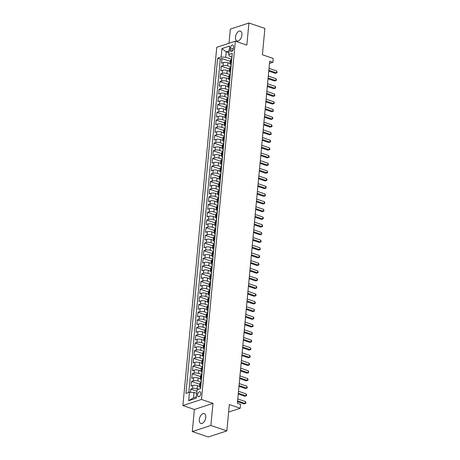 <?xml version="1.0" encoding="UTF-8"?>
<svg xmlns="http://www.w3.org/2000/svg" width="460" height="460" viewBox="0 0 460 460"><rect width="100%" height="100%" fill="white"/><g stroke="black" fill="none" stroke-linecap="round" stroke-linejoin="round"><path stroke-width="0.69" d="M205.746 417.473A5.221 2.938 -71.2 0 0 204.211 413.586A5.221 2.938 -71.2 0 0 199.318 419.583A5.221 2.938 -71.2 0 0 200.847 423.47A5.221 2.938 -71.2 0 0 205.746 417.473M241.902 34.989A5.221 2.938 -71.2 0 0 240.367 31.102A5.221 2.938 -71.2 0 0 235.468 37.099A5.221 2.938 -71.2 0 0 237.003 40.986A5.221 2.938 -71.2 0 0 241.902 34.989M200.802 393.725A2.61 1.466 -71.2 0 0 200.031 391.776A2.61 1.466 -71.2 0 0 197.587 394.778A2.61 1.466 -71.2 0 0 198.352 396.721A2.61 1.466 -71.2 0 0 200.802 393.725M192.291 431.572L208.259 437L226.843 430.899L210.881 425.471L212.968 403.368L201.474 399.464L182.89 405.559L194.384 409.469L192.291 431.572L210.881 425.471M201.474 399.464L235.342 41.193L216.752 47.294L182.89 405.559M235.342 41.193L246.836 45.103L248.923 23L230.339 29.101L228.999 43.274M248.923 23L264.885 28.428L262.401 54.763L273.257 58.454L272.889 62.295L269.698 61.209L237.36 403.334L240.551 404.421L240.189 408.261L229.333 404.57L226.843 430.899M230.058 63.48L227.947 62.761A3.26 1.052 -174.6 0 0 223.387 62.554L221.553 63.152L221.99 58.541L230.259 61.352M230.851 66.924L227.66 65.837A3.26 1.052 -174.6 0 0 223.094 65.63L221.26 66.228L229.528 69.04M221.26 66.228L220.823 70.846L222.657 70.242A3.26 1.052 -174.6 0 1 227.223 70.449L229.327 71.168M228.603 78.855L226.498 78.137A3.26 1.052 -174.6 0 0 221.933 77.93L220.098 78.534L220.535 73.916L228.804 76.728M227.873 86.543L225.768 85.824A3.26 1.052 -174.6 0 0 221.202 85.617L219.374 86.221L219.805 81.604L228.074 84.416M227.148 94.231L225.043 93.518A3.26 1.052 -174.6 0 0 220.478 93.305L218.644 93.909L219.081 89.292L227.349 92.103M226.423 101.919L224.313 101.206A3.26 1.052 -174.6 0 0 219.753 100.993L217.919 101.597L218.356 96.985L226.625 99.797M225.693 109.606L223.589 108.893A3.26 1.052 -174.6 0 0 219.023 108.681L217.189 109.284L217.626 104.673L225.894 107.485M224.969 117.294L222.864 116.581A3.26 1.052 -174.6 0 0 218.299 116.368L216.464 116.972L216.901 112.361L225.17 115.172M224.244 124.982L222.134 124.269A3.26 1.052 -174.6 0 0 217.568 124.056L215.74 124.66L216.171 120.048L224.44 122.86M223.514 132.67L221.409 131.957A3.26 1.052 -174.6 0 0 216.844 131.744L215.01 132.348L215.447 127.736L223.715 130.548M222.789 140.357L220.679 139.644A3.26 1.052 -174.6 0 0 216.119 139.432L214.285 140.035L214.722 135.424L222.991 138.236M222.059 148.051L219.955 147.332A3.26 1.052 -174.6 0 0 215.389 147.125L213.555 147.723L213.992 143.112L222.261 145.923M221.335 155.739L219.23 155.02A3.26 1.052 -174.6 0 0 214.665 154.813L212.83 155.411L213.267 150.799L221.536 153.611M220.61 163.427L218.5 162.708A3.26 1.052 -174.6 0 0 213.94 162.501L212.106 163.099L212.543 158.487L220.811 161.299M219.88 171.114L217.775 170.395A3.26 1.052 -174.6 0 0 213.21 170.189L211.376 170.786L211.813 166.175L220.081 168.987M219.155 178.802L217.045 178.083A3.26 1.052 -174.6 0 0 212.486 177.876L210.651 178.474L211.088 173.863L219.357 176.674M218.425 186.49L216.321 185.771A3.26 1.052 -174.6 0 0 211.755 185.564L209.927 186.168L210.358 181.55L218.626 184.362M217.701 194.177L215.596 193.459A3.26 1.052 -174.6 0 0 211.031 193.252L209.196 193.855L209.633 189.238L217.902 192.05M216.976 201.865L214.866 201.146A3.26 1.052 -174.6 0 0 210.306 200.939L208.472 201.543L208.909 196.926L217.177 199.738M216.246 209.553L214.141 208.834A3.26 1.052 -174.6 0 0 209.576 208.627L207.742 209.231L208.179 204.614L216.447 207.425M215.521 217.241L213.411 216.528A3.26 1.052 -174.6 0 0 208.851 216.315L207.017 216.919L207.454 212.307L215.723 215.119M214.791 224.928L212.687 224.215A3.26 1.052 -174.6 0 0 208.121 224.003L206.293 224.606L206.724 219.995L214.992 222.807M214.067 232.616L211.962 231.903A3.26 1.052 -174.6 0 0 207.397 231.69L205.562 232.294L205.999 227.683L214.268 230.494M213.342 240.304L211.232 239.591A3.26 1.052 -174.6 0 0 206.672 239.378L204.838 239.982L205.275 235.37L213.543 238.182M212.612 247.992L210.507 247.279A3.26 1.052 -174.6 0 0 205.942 247.066L204.108 247.67L204.545 243.058L212.813 245.87M211.887 255.679L209.783 254.966A3.26 1.052 -174.6 0 0 205.217 254.754L203.383 255.357L203.82 250.746L212.089 253.558M211.163 263.373L209.053 262.654A3.26 1.052 -174.6 0 0 204.487 262.447L202.659 263.045L203.09 258.434L211.358 261.245M210.433 271.061L208.328 270.342A3.26 1.052 -174.6 0 0 203.763 270.135L201.928 270.733L202.365 266.121L210.634 268.933M209.708 278.748L207.598 278.03A3.26 1.052 -174.6 0 0 203.038 277.823L201.204 278.421L201.641 273.809L209.909 276.621M208.978 286.436L206.873 285.717A3.26 1.052 -174.6 0 0 202.308 285.51L200.474 286.108L200.911 281.497L209.179 284.309M208.253 294.124L206.149 293.405A3.26 1.052 -174.6 0 0 201.583 293.198L199.749 293.796L200.186 289.185L208.455 291.996M207.529 301.812L205.419 301.093A3.26 1.052 -174.6 0 0 200.859 300.886L199.025 301.484L199.456 296.872L207.724 299.684M206.799 309.499L204.694 308.781A3.26 1.052 -174.6 0 0 200.129 308.574L198.294 309.178L198.731 304.56L207 307.372M206.074 317.187L203.964 316.468A3.26 1.052 -174.6 0 0 199.404 316.261L197.57 316.865L198.007 312.248L206.275 315.06M205.344 324.875L203.239 324.156A3.26 1.052 -174.6 0 0 198.674 323.949L196.84 324.553L197.277 319.936L205.545 322.747M204.619 332.563L202.515 331.85A3.26 1.052 -174.6 0 0 197.949 331.637L196.115 332.241L196.552 327.629L204.821 330.441M203.895 340.25L201.785 339.537A3.26 1.052 -174.6 0 0 197.225 339.325L195.391 339.928L195.828 335.317L204.096 338.129M203.165 347.938L201.06 347.225A3.26 1.052 -174.6 0 0 196.495 347.012L194.66 347.616L195.097 343.005L203.366 345.816M202.44 355.626L200.33 354.913A3.26 1.052 -174.6 0 0 195.77 354.7L193.936 355.304L194.373 350.692L202.641 353.504M201.71 363.314L199.605 362.601A3.26 1.052 -174.6 0 0 195.04 362.388L193.211 362.992L193.643 358.38L201.911 361.192M200.986 371.001L198.881 370.288A3.26 1.052 -174.6 0 0 194.315 370.076L192.481 370.679L192.918 366.068L201.187 368.88M200.261 378.695L198.151 377.976A3.26 1.052 -174.6 0 0 193.591 377.769L191.757 378.367L192.194 373.756L200.462 376.567M199.531 386.383L197.426 385.664A3.26 1.052 -174.6 0 0 192.861 385.457L191.026 386.055L191.463 381.443L199.732 384.255M230.42 47.949L230.259 49.64A2.53 1.42 -71.2 0 0 231 51.526A2.53 1.42 -71.2 0 0 233.375 48.622L233.53 46.926A2.53 1.42 -71.2 0 0 232.789 45.045A2.53 1.42 -71.2 0 0 230.42 47.949L233.329 48.938M228.942 52.785L226.211 51.853L225.705 57.236L221.139 57.029L217.62 58.184L185.938 393.386L189.451 392.23L188.652 400.689L196.288 398.182L197.087 389.723L200.606 388.573L232.288 53.371L228.775 54.521L229.321 56.051L231.8 56.896M221.139 57.029L221.939 48.57L229.574 46.069L228.775 54.521M198.588 389.235L197.133 388.74L197.426 385.664M201.054 382.139L197.863 381.053L198.151 377.976M201.779 374.446L198.588 373.365L198.881 370.288M202.509 366.758L199.318 365.677L199.605 362.601M203.234 359.07L200.042 357.989L200.33 354.913M203.964 351.382L200.767 350.301L201.06 347.225M204.689 343.695L201.497 342.608L201.785 339.537M205.413 336.007L202.222 334.92L202.515 331.85M206.143 328.319L202.946 327.233L203.239 324.156M206.868 320.631L203.677 319.545L203.964 316.468M207.592 312.944L204.401 311.857L204.694 308.781M208.322 305.256L205.131 304.169L205.419 301.093M209.047 297.568L205.856 296.481L206.149 293.405M209.777 289.88L206.58 288.794L206.873 285.717M210.502 282.193L207.31 281.106L207.598 278.03M211.226 274.505L208.035 273.418L208.328 270.342M211.956 266.817L208.765 265.73L209.053 262.654M212.681 259.13L209.49 258.043L209.783 254.966M213.411 251.436L210.214 250.355L210.507 247.279M214.136 243.748L210.945 242.667L211.232 239.591M214.86 236.06L211.669 234.98L211.962 231.903M215.59 228.373L212.399 227.286L212.687 224.215M216.315 220.685L213.124 219.598L213.411 216.528M217.045 212.997L213.848 211.91L214.141 208.834M217.77 205.309L214.578 204.223L214.866 201.146M218.494 197.622L215.303 196.535L215.596 193.459M219.224 189.934L216.027 188.847L216.321 185.771M219.949 182.246L216.758 181.159L217.045 178.083M220.673 174.558L217.482 173.472L217.775 170.395M221.404 166.871L218.212 165.784L218.5 162.708M222.128 159.183L218.937 158.096L219.23 155.02M222.858 151.495L219.661 150.408L219.955 147.332M223.583 143.807L220.392 142.721L220.679 139.644M224.308 136.114L221.116 135.033L221.409 131.957M225.038 128.426L221.846 127.345L222.134 124.269M225.762 120.738L222.571 119.657L222.864 116.581M226.492 113.051L223.295 111.964L223.589 108.893M227.217 105.363L224.026 104.276L224.313 101.206M227.941 97.675L224.75 96.588L225.043 93.518M228.672 89.987L225.48 88.901L225.768 85.824M229.396 82.3L226.205 81.213L226.498 78.137M230.126 74.612L226.929 73.525L227.223 70.449M221.99 58.541L220.305 59.093L188.795 392.449M197.133 388.74A3.26 1.052 5.4 0 0 192.573 388.527L190.739 389.131L190.44 392.276M191.463 381.443L193.298 380.84A3.26 1.052 5.4 0 1 197.863 381.053M192.194 373.756L194.022 373.152A3.26 1.052 5.4 0 1 198.588 373.365M192.918 366.068L194.752 365.464A3.26 1.052 5.4 0 1 199.318 365.677M193.643 358.38L195.477 357.776A3.26 1.052 5.4 0 1 200.042 357.989M194.373 350.692L196.207 350.089A3.26 1.052 5.4 0 1 200.767 350.301M195.097 343.005L196.932 342.401A3.26 1.052 5.4 0 1 201.497 342.608M195.828 335.317L197.656 334.713A3.26 1.052 5.4 0 1 202.222 334.92M196.552 327.629L198.386 327.025A3.26 1.052 5.4 0 1 202.946 327.233M197.277 319.936L199.111 319.338A3.26 1.052 5.4 0 1 203.677 319.545M198.007 312.248L199.841 311.65A3.26 1.052 5.4 0 1 204.401 311.857M198.731 304.56L200.566 303.962A3.26 1.052 5.4 0 1 205.131 304.169M199.456 296.872L201.29 296.274A3.26 1.052 5.4 0 1 205.856 296.481M200.186 289.185L202.02 288.587A3.26 1.052 5.4 0 1 206.58 288.794M200.911 281.497L202.745 280.899A3.26 1.052 5.4 0 1 207.31 281.106M201.641 273.809L203.475 273.205A3.26 1.052 5.4 0 1 208.035 273.418M202.365 266.121L204.2 265.518A3.26 1.052 5.4 0 1 208.765 265.73M203.09 258.434L204.924 257.83A3.26 1.052 5.4 0 1 209.49 258.043M203.82 250.746L205.654 250.142A3.26 1.052 5.4 0 1 210.214 250.355M204.545 243.058L206.379 242.454A3.26 1.052 5.4 0 1 210.945 242.667M205.275 235.37L207.103 234.767A3.26 1.052 5.4 0 1 211.669 234.98M205.999 227.683L207.834 227.079A3.26 1.052 5.4 0 1 212.399 227.286M206.724 219.995L208.558 219.391A3.26 1.052 5.4 0 1 213.124 219.598M207.454 212.307L209.288 211.703A3.26 1.052 5.4 0 1 213.848 211.91M208.179 204.614L210.013 204.016A3.26 1.052 5.4 0 1 214.578 204.223M208.909 196.926L210.737 196.328A3.26 1.052 5.4 0 1 215.303 196.535M209.633 189.238L211.468 188.64A3.26 1.052 5.4 0 1 216.027 188.847M210.358 181.55L212.192 180.952A3.26 1.052 5.4 0 1 216.758 181.159M211.088 173.863L212.922 173.265A3.26 1.052 5.4 0 1 217.482 173.472M211.813 166.175L213.647 165.577A3.26 1.052 5.4 0 1 218.212 165.784M212.543 158.487L214.371 157.883A3.26 1.052 5.4 0 1 218.937 158.096M213.267 150.799L215.102 150.196A3.26 1.052 5.4 0 1 219.661 150.408M213.992 143.112L215.826 142.508A3.26 1.052 5.4 0 1 220.392 142.721M214.722 135.424L216.556 134.82A3.26 1.052 5.4 0 1 221.116 135.033M215.447 127.736L217.281 127.132A3.26 1.052 5.4 0 1 221.846 127.345M216.171 120.048L218.005 119.445A3.26 1.052 5.4 0 1 222.571 119.657M216.901 112.361L218.736 111.757A3.26 1.052 5.4 0 1 223.295 111.964M217.626 104.673L219.46 104.069A3.26 1.052 5.4 0 1 224.026 104.276M218.356 96.985L220.185 96.381A3.26 1.052 5.4 0 1 224.75 96.588M219.081 89.292L220.915 88.694A3.26 1.052 5.4 0 1 225.48 88.901M219.805 81.604L221.639 81.006A3.26 1.052 5.4 0 1 226.205 81.213M220.535 73.916L222.37 73.318A3.26 1.052 5.4 0 1 226.929 73.525M231.391 62.905L230.73 63.123A3.26 1.052 -174.6 0 0 230.034 63.687A3.26 1.052 -174.6 0 0 231.069 64.578M231.679 59.834L231.023 60.047A3.26 1.052 -174.6 0 0 230.328 60.611L230.034 63.687M230.954 67.522L230.293 67.735A3.26 1.052 -174.6 0 0 229.597 68.298L229.31 71.375A3.26 1.052 5.4 0 1 230.006 70.811L230.661 70.593M230.224 75.21L229.569 75.423A3.26 1.052 -174.6 0 0 228.873 75.986L228.58 79.062A3.26 1.052 5.4 0 1 229.275 78.499L229.937 78.28M229.5 82.898L228.838 83.11A3.26 1.052 -174.6 0 0 228.148 83.674L227.855 86.75A3.26 1.052 5.4 0 1 228.551 86.187L229.212 85.974M228.775 90.585L228.114 90.798A3.26 1.052 -174.6 0 0 227.418 91.362L227.131 94.438A3.26 1.052 5.4 0 1 227.821 93.874L228.482 93.662M228.045 98.273L227.389 98.486A3.26 1.052 -174.6 0 0 226.694 99.049L226.4 102.126A3.26 1.052 5.4 0 1 227.096 101.562L227.757 101.349M227.32 105.961L226.659 106.179A3.26 1.052 -174.6 0 0 225.963 106.737L225.676 109.813A3.26 1.052 5.4 0 1 226.372 109.25L227.027 109.037M226.596 113.649L225.935 113.867A3.26 1.052 -174.6 0 0 225.239 114.425L224.952 117.501A3.26 1.052 5.4 0 1 225.641 116.938L226.303 116.725M225.866 121.337L225.204 121.555A3.26 1.052 -174.6 0 0 224.514 122.113L224.221 125.189A3.26 1.052 5.4 0 1 224.917 124.631L225.578 124.413M225.141 129.024L224.48 129.243A3.26 1.052 -174.6 0 0 223.784 129.8L223.497 132.877A3.26 1.052 5.4 0 1 224.187 132.319L224.848 132.1M224.411 136.712L223.755 136.93A3.26 1.052 -174.6 0 0 223.06 137.488L222.766 140.564A3.26 1.052 5.4 0 1 223.462 140.007L224.123 139.788M223.686 144.4L223.025 144.618A3.26 1.052 -174.6 0 0 222.335 145.182L222.042 148.252A3.26 1.052 5.4 0 1 222.738 147.695L223.393 147.476M222.962 152.087L222.301 152.306A3.26 1.052 -174.6 0 0 221.605 152.869L221.317 155.94A3.26 1.052 5.4 0 1 222.007 155.382L222.669 155.164M222.232 159.775L221.57 159.994A3.26 1.052 -174.6 0 0 220.88 160.557L220.587 163.633A3.26 1.052 5.4 0 1 221.283 163.07L221.944 162.852M221.507 167.463L220.846 167.681A3.26 1.052 -174.6 0 0 220.15 168.245L219.863 171.321A3.26 1.052 5.4 0 1 220.558 170.758L221.214 170.539M220.777 175.156L220.121 175.369A3.26 1.052 -174.6 0 0 219.426 175.933L219.132 179.009A3.26 1.052 5.4 0 1 219.828 178.445L220.489 178.227M220.052 182.844L219.391 183.057A3.26 1.052 -174.6 0 0 218.701 183.62L218.408 186.697A3.26 1.052 5.4 0 1 219.104 186.133L219.759 185.915M219.328 190.532L218.667 190.745A3.26 1.052 -174.6 0 0 217.971 191.308L217.683 194.384A3.26 1.052 5.4 0 1 218.373 193.821L219.035 193.602M218.598 198.22L217.942 198.433A3.26 1.052 -174.6 0 0 217.246 198.996L216.953 202.072A3.26 1.052 5.4 0 1 217.649 201.509L218.31 201.296M217.873 205.907L217.212 206.12A3.26 1.052 -174.6 0 0 216.516 206.684L216.229 209.76A3.26 1.052 5.4 0 1 216.924 209.196L217.58 208.984M217.143 213.595L216.487 213.808A3.26 1.052 -174.6 0 0 215.792 214.371L215.498 217.448A3.26 1.052 5.4 0 1 216.194 216.884L216.855 216.671M216.418 221.283L215.757 221.501A3.26 1.052 -174.6 0 0 215.067 222.059L214.774 225.136A3.26 1.052 5.4 0 1 215.47 224.572L216.125 224.359M215.694 228.971L215.033 229.189A3.26 1.052 -174.6 0 0 214.337 229.747L214.049 232.823A3.26 1.052 5.4 0 1 214.739 232.26L215.401 232.047M214.964 236.658L214.308 236.877A3.26 1.052 -174.6 0 0 213.612 237.435L213.319 240.511A3.26 1.052 5.4 0 1 214.015 239.953L214.676 239.735M214.239 244.346L213.578 244.565A3.26 1.052 -174.6 0 0 212.882 245.122L212.595 248.199A3.26 1.052 5.4 0 1 213.29 247.641L213.946 247.422M213.509 252.034L212.853 252.252A3.26 1.052 -174.6 0 0 212.158 252.81L211.87 255.886A3.26 1.052 5.4 0 1 212.56 255.329L213.221 255.11M212.784 259.722L212.123 259.94A3.26 1.052 -174.6 0 0 211.433 260.504L211.14 263.574A3.26 1.052 5.4 0 1 211.836 263.017L212.497 262.798M212.06 267.409L211.399 267.628A3.26 1.052 -174.6 0 0 210.703 268.191L210.415 271.262A3.26 1.052 5.4 0 1 211.105 270.704L211.767 270.486M211.33 275.097L210.674 275.316A3.26 1.052 -174.6 0 0 209.978 275.879L209.685 278.95A3.26 1.052 5.4 0 1 210.381 278.392L211.042 278.173M210.605 282.785L209.944 283.003A3.26 1.052 -174.6 0 0 209.254 283.567L208.961 286.643A3.26 1.052 5.4 0 1 209.656 286.08L210.312 285.861M209.881 290.478L209.219 290.691A3.26 1.052 -174.6 0 0 208.524 291.255L208.236 294.331A3.26 1.052 5.4 0 1 208.926 293.767L209.587 293.549M209.15 298.166L208.489 298.379A3.26 1.052 -174.6 0 0 207.799 298.942L207.506 302.019A3.26 1.052 5.4 0 1 208.202 301.455L208.863 301.237M208.426 305.854L207.765 306.067A3.26 1.052 -174.6 0 0 207.069 306.63L206.781 309.707A3.26 1.052 5.4 0 1 207.471 309.143L208.133 308.924M207.696 313.542L207.04 313.754A3.26 1.052 -174.6 0 0 206.344 314.318L206.051 317.394A3.26 1.052 5.4 0 1 206.747 316.831L207.408 316.618M206.971 321.229L206.31 321.442A3.26 1.052 -174.6 0 0 205.62 322.006L205.327 325.082A3.26 1.052 5.4 0 1 206.022 324.518L206.678 324.306M206.247 328.917L205.585 329.13A3.26 1.052 -174.6 0 0 204.89 329.693L204.602 332.77A3.26 1.052 5.4 0 1 205.292 332.206L205.953 331.993M205.516 336.605L204.855 336.823A3.26 1.052 -174.6 0 0 204.165 337.381L203.872 340.457A3.26 1.052 5.4 0 1 204.568 339.894L205.229 339.681M204.792 344.293L204.131 344.511A3.26 1.052 -174.6 0 0 203.435 345.069L203.147 348.145A3.26 1.052 5.4 0 1 203.843 347.582L204.499 347.369M204.062 351.98L203.406 352.199A3.26 1.052 -174.6 0 0 202.71 352.757L202.417 355.833A3.26 1.052 5.4 0 1 203.113 355.269L203.774 355.057M203.337 359.668L202.676 359.887A3.26 1.052 -174.6 0 0 201.986 360.445L201.693 363.521A3.26 1.052 5.4 0 1 202.388 362.963L203.044 362.744M202.613 367.356L201.952 367.574A3.26 1.052 -174.6 0 0 201.256 368.132L200.968 371.209A3.26 1.052 5.4 0 1 201.658 370.651L202.32 370.432M201.882 375.044L201.227 375.262A3.26 1.052 -174.6 0 0 200.531 375.826L200.238 378.896A3.26 1.052 5.4 0 1 200.934 378.338L201.595 378.12M201.158 382.731L200.497 382.95A3.26 1.052 -174.6 0 0 199.801 383.513L199.513 386.584A3.26 1.052 5.4 0 1 200.209 386.026L200.865 385.808M231.575 59.236L225.705 57.236M228.626 412.056L240.189 408.261M269.491 63.411L272.889 62.295M229.114 50.905L226.211 51.853L221.939 48.57M196.742 393.369L194.017 392.437L193.511 397.82L196.414 396.871M220.305 59.093L217.62 58.184M190.739 389.131L196.943 391.241M230.345 72.266A3.26 1.052 5.4 0 1 229.31 71.375M229.62 79.954A3.26 1.052 5.4 0 1 228.58 79.062M228.89 87.641A3.26 1.052 5.4 0 1 227.855 86.75M228.166 95.329A3.26 1.052 5.4 0 1 227.131 94.438M227.441 103.017A3.26 1.052 5.4 0 1 226.4 102.126M226.711 110.705A3.26 1.052 5.4 0 1 225.676 109.813M225.986 118.392A3.26 1.052 5.4 0 1 224.952 117.501M225.256 126.08A3.26 1.052 5.4 0 1 224.221 125.189M224.532 133.774A3.26 1.052 5.4 0 1 223.497 132.877M223.807 141.462A3.26 1.052 5.4 0 1 222.766 140.564M223.077 149.149A3.26 1.052 5.4 0 1 222.042 148.252M222.352 156.837A3.26 1.052 5.4 0 1 221.317 155.94M221.622 164.525A3.26 1.052 5.4 0 1 220.587 163.633M220.898 172.212A3.26 1.052 5.4 0 1 219.863 171.321M220.173 179.9A3.26 1.052 5.4 0 1 219.132 179.009M219.443 187.588A3.26 1.052 5.4 0 1 218.408 186.697M218.718 195.276A3.26 1.052 5.4 0 1 217.683 194.384M217.988 202.963A3.26 1.052 5.4 0 1 216.953 202.072M217.264 210.651A3.26 1.052 5.4 0 1 216.229 209.76M216.539 218.339A3.26 1.052 5.4 0 1 215.498 217.448M215.809 226.027A3.26 1.052 5.4 0 1 214.774 225.136M215.084 233.714A3.26 1.052 5.4 0 1 214.049 232.823M214.36 241.402A3.26 1.052 5.4 0 1 213.319 240.511M213.63 249.096A3.26 1.052 5.4 0 1 212.595 248.199M212.905 256.783A3.26 1.052 5.4 0 1 211.87 255.886M212.175 264.471A3.26 1.052 5.4 0 1 211.14 263.574M211.45 272.159A3.26 1.052 5.4 0 1 210.415 271.262M210.726 279.847A3.26 1.052 5.4 0 1 209.685 278.95M209.996 287.534A3.26 1.052 5.4 0 1 208.961 286.643M209.271 295.222A3.26 1.052 5.4 0 1 208.236 294.331M208.541 302.91A3.26 1.052 5.4 0 1 207.506 302.019M207.816 310.598A3.26 1.052 5.4 0 1 206.781 309.707M207.092 318.285A3.26 1.052 5.4 0 1 206.051 317.394M206.362 325.973A3.26 1.052 5.4 0 1 205.327 325.082M205.637 333.661A3.26 1.052 5.4 0 1 204.602 332.77M204.907 341.349A3.26 1.052 5.4 0 1 203.872 340.457M204.183 349.036A3.26 1.052 5.4 0 1 203.147 348.145M203.458 356.724A3.26 1.052 5.4 0 1 202.417 355.833M202.728 364.412A3.26 1.052 5.4 0 1 201.693 363.521M202.003 372.105A3.26 1.052 5.4 0 1 200.968 371.209M201.279 379.793A3.26 1.052 5.4 0 1 200.238 378.896M189.451 392.23L194.017 392.437M200.548 387.481A3.26 1.052 5.4 0 1 199.513 386.584M188.652 400.689L193.511 397.82M212.968 403.368L194.384 409.469M231.995 56.522A2.162 0.696 -174.6 0 0 231.811 56.764L231.673 58.224A2.162 0.696 -174.6 0 0 231.805 58.5M268.761 71.11L275.275 73.324L276.529 72.91L268.841 70.294M276.713 70.989L277.041 72.737L276.529 72.91L276.713 70.989L269.019 68.373M231.518 59.886L231.587 59.15A2.162 0.696 5.4 0 1 231.725 58.937L231.771 58.891M231.265 64.21A2.162 0.696 -174.6 0 0 231.087 64.452L230.949 65.912A2.162 0.696 -174.6 0 0 231.081 66.188M268.036 78.798L274.551 81.012L275.805 80.598L268.111 77.981M275.988 78.677L276.385 79.66L276.31 80.425L275.805 80.598L275.988 78.677L268.295 76.061M230.788 67.574L230.857 66.838A2.162 0.696 5.4 0 1 230.995 66.625L231.041 66.579M230.54 71.898A2.162 0.696 -174.6 0 0 230.356 72.145L230.218 73.606A2.162 0.696 -174.6 0 0 230.351 73.876M267.312 86.486L273.821 88.699L275.08 88.285L267.386 85.669M275.258 86.365L275.661 87.348L275.586 88.119L275.08 88.285L275.258 86.365L267.57 83.749M230.063 75.262L230.132 74.526A2.162 0.696 5.4 0 1 230.27 74.313L230.316 74.267M229.816 79.586A2.162 0.696 -174.6 0 0 229.632 79.833L229.494 81.293A2.162 0.696 -174.6 0 0 229.626 81.57M266.582 94.173L273.096 96.387L274.35 95.973L266.662 93.357M274.534 94.053L274.861 95.806L274.35 95.973L274.534 94.053L266.84 91.436M229.333 82.949L229.408 82.213A2.162 0.696 5.4 0 1 229.54 82.001L229.592 81.955M229.086 87.273A2.162 0.696 -174.6 0 0 228.902 87.521L228.764 88.981A2.162 0.696 -174.6 0 0 228.902 89.257M265.857 101.861L272.366 104.075L273.625 103.661L265.932 101.045M273.803 101.74L274.206 102.724L274.131 103.494L273.625 103.661L273.803 101.74L266.116 99.124M228.608 90.637L228.677 89.901A2.162 0.696 5.4 0 1 228.815 89.688L228.861 89.642M228.361 94.961A2.162 0.696 -174.6 0 0 228.177 95.209L228.039 96.669A2.162 0.696 -174.6 0 0 228.171 96.945M265.127 109.549L271.642 111.763L272.901 111.349L265.207 108.738M273.079 109.428L273.407 111.182L272.901 111.349L273.079 109.428L265.385 106.812M227.884 98.325L227.953 97.589A2.162 0.696 5.4 0 1 228.091 97.376L228.137 97.33M227.631 102.649A2.162 0.696 -174.6 0 0 227.453 102.896L227.315 104.357A2.162 0.696 -174.6 0 0 227.447 104.633M264.402 117.237L270.917 119.45L272.17 119.037L264.477 116.426M272.354 117.116L272.751 118.099L272.676 118.87L272.17 119.037L272.354 117.116L264.661 114.5M227.154 106.013L227.223 105.277A2.162 0.696 5.4 0 1 227.361 105.064L227.407 105.018M226.906 110.337A2.162 0.696 -174.6 0 0 226.722 110.584L226.584 112.044A2.162 0.696 -174.6 0 0 226.717 112.32M263.678 124.924L270.187 127.138L271.446 126.73L263.752 124.114M271.624 124.804L272.027 125.787L271.952 126.557L271.446 126.73L271.624 124.804L263.936 122.187M226.429 113.7L226.498 112.965A2.162 0.696 5.4 0 1 226.636 112.752L226.682 112.706M226.182 118.024A2.162 0.696 -174.6 0 0 225.998 118.272L225.86 119.732A2.162 0.696 -174.6 0 0 225.992 120.008M262.947 132.612L269.462 134.826L270.716 134.418L263.028 131.801M270.9 132.491L271.227 134.245L270.716 134.418L270.9 132.491L263.206 129.875M225.705 121.388L225.774 120.652A2.162 0.696 5.4 0 1 225.906 120.439L225.958 120.393M225.452 125.712A2.162 0.696 -174.6 0 0 225.268 125.959L225.13 127.42A2.162 0.696 -174.6 0 0 225.268 127.696M262.223 140.3L268.738 142.514L269.991 142.105L262.298 139.489M270.175 140.179L270.572 141.162L270.497 141.933L269.991 142.105L270.175 140.179L262.482 137.569M224.974 129.082L225.043 128.34A2.162 0.696 5.4 0 1 225.181 128.127L225.227 128.081M224.727 133.4A2.162 0.696 -174.6 0 0 224.543 133.647L224.405 135.108A2.162 0.696 -174.6 0 0 224.537 135.384M261.493 147.988L268.007 150.202L269.267 149.793L261.573 147.177M269.445 147.867L269.847 148.85L269.773 149.621L269.267 149.793L269.445 147.867L261.752 145.256M224.25 136.769L224.319 136.034A2.162 0.696 5.4 0 1 224.457 135.815L224.503 135.769M223.997 141.088A2.162 0.696 -174.6 0 0 223.819 141.335L223.681 142.796A2.162 0.696 -174.6 0 0 223.813 143.071M260.768 155.675L267.283 157.889L268.536 157.481L260.843 154.865M268.72 155.56L269.117 156.538L269.042 157.308L268.536 157.481L268.72 155.56L261.027 152.944M223.52 144.457L223.589 143.721A2.162 0.696 5.4 0 1 223.727 143.503L223.773 143.462M223.272 148.775A2.162 0.696 -174.6 0 0 223.088 149.023L222.95 150.483A2.162 0.696 -174.6 0 0 223.083 150.759M260.044 163.363L266.553 165.583L267.812 165.169L260.118 162.552M267.99 163.248L268.393 164.226L268.318 164.996L267.812 165.169L267.99 163.248L260.302 160.632M222.795 152.145L222.864 151.409A2.162 0.696 5.4 0 1 223.002 151.196L223.048 151.15M222.548 156.463A2.162 0.696 -174.6 0 0 222.364 156.71L222.226 158.171A2.162 0.696 -174.6 0 0 222.358 158.447M259.313 171.051L265.828 173.27L267.082 172.856L259.394 170.24M267.266 170.936L267.593 172.684L267.082 172.856L267.266 170.936L259.572 168.32M222.071 159.833L222.14 159.097A2.162 0.696 5.4 0 1 222.272 158.884L222.324 158.838M221.818 164.157A2.162 0.696 -174.6 0 0 221.634 164.398L221.496 165.859A2.162 0.696 -174.6 0 0 221.634 166.135M258.589 178.744L265.104 180.958L266.357 180.544L258.664 177.928M266.541 178.624L266.938 179.607L266.863 180.372L266.357 180.544L266.541 178.624L258.848 176.007M221.34 167.52L221.409 166.784A2.162 0.696 5.4 0 1 221.547 166.572L221.593 166.526M221.093 171.844A2.162 0.696 -174.6 0 0 220.909 172.086L220.771 173.546A2.162 0.696 -174.6 0 0 220.903 173.822M257.864 186.432L264.373 188.646L265.633 188.232L257.939 185.616M265.811 186.311L266.214 187.295L266.139 188.059L265.633 188.232L265.811 186.311L258.117 183.695M220.616 175.208L220.685 174.472A2.162 0.696 5.4 0 1 220.823 174.259L220.869 174.214M220.363 179.532A2.162 0.696 -174.6 0 0 220.185 179.774L220.047 181.234A2.162 0.696 -174.6 0 0 220.179 181.51M257.134 194.12L263.649 196.334L264.902 195.92L257.209 193.303M265.086 193.999L265.414 195.747L264.902 195.92L265.086 193.999L257.393 191.383M219.886 182.896L219.955 182.16A2.162 0.696 5.4 0 1 220.093 181.947L220.139 181.901M219.638 187.22A2.162 0.696 -174.6 0 0 219.454 187.461L219.316 188.928A2.162 0.696 -174.6 0 0 219.449 189.198M256.41 201.808L262.919 204.021L264.178 203.607L256.484 200.991M264.356 201.687L264.759 202.67L264.684 203.441L264.178 203.607L264.356 201.687L256.668 199.071M219.161 190.584L219.23 189.848A2.162 0.696 5.4 0 1 219.368 189.635L219.414 189.589M218.914 194.908A2.162 0.696 -174.6 0 0 218.73 195.155L218.592 196.615A2.162 0.696 -174.6 0 0 218.724 196.892M255.679 209.495L262.194 211.709L263.448 211.295L255.76 208.679M263.632 209.375L263.959 211.128L263.448 211.295L263.632 209.375L255.938 206.758M218.437 198.271L218.506 197.535A2.162 0.696 5.4 0 1 218.644 197.323L218.69 197.277M218.184 202.595A2.162 0.696 -174.6 0 0 218.005 202.843L217.862 204.303A2.162 0.696 -174.6 0 0 218 204.579M254.955 217.183L261.47 219.397L262.723 218.983L255.03 216.367M262.907 217.062L263.304 218.046L263.229 218.816L262.723 218.983L262.907 217.062L255.214 214.446M217.706 205.959L217.775 205.223A2.162 0.696 5.4 0 1 217.913 205.011L217.959 204.964M217.459 210.283A2.162 0.696 -174.6 0 0 217.275 210.53L217.137 211.991A2.162 0.696 -174.6 0 0 217.269 212.267M254.23 224.871L260.739 227.085L261.999 226.671L254.305 224.06M262.177 224.75L262.579 225.733L262.505 226.504L261.999 226.671L262.177 224.75L254.489 222.134M216.982 213.647L217.051 212.911A2.162 0.696 5.4 0 1 217.189 212.698L217.235 212.652M216.729 217.971A2.162 0.696 -174.6 0 0 216.551 218.218L216.413 219.679A2.162 0.696 -174.6 0 0 216.545 219.955M253.5 232.559L260.015 234.772L261.268 234.358L253.581 231.748M261.452 232.438L261.78 234.192L261.268 234.358L261.452 232.438L253.759 229.822M216.252 221.335L216.327 220.599A2.162 0.696 5.4 0 1 216.459 220.386L216.511 220.34M216.005 225.659A2.162 0.696 -174.6 0 0 215.82 225.906L215.683 227.367A2.162 0.696 -174.6 0 0 215.82 227.642M252.776 240.246L259.285 242.46L260.544 242.052L252.85 239.436M260.722 240.126L261.125 241.109L261.05 241.88L260.544 242.052L260.722 240.126L253.034 237.509M215.527 229.022L215.596 228.286A2.162 0.696 5.4 0 1 215.734 228.074L215.78 228.028M215.28 233.346A2.162 0.696 -174.6 0 0 215.096 233.594L214.958 235.054A2.162 0.696 -174.6 0 0 215.09 235.33M252.045 247.934L258.56 250.148L259.814 249.74L252.126 247.123M259.998 247.814L260.325 249.567L259.814 249.74L259.998 247.814L252.304 245.197M214.803 236.71L214.872 235.974A2.162 0.696 5.4 0 1 215.01 235.761L215.056 235.715M214.55 241.034A2.162 0.696 -174.6 0 0 214.371 241.281L214.233 242.742A2.162 0.696 -174.6 0 0 214.366 243.018M251.321 255.622L257.836 257.836L259.089 257.427L251.396 254.811M259.273 255.501L259.67 256.484L259.595 257.255L259.089 257.427L259.273 255.501L251.58 252.891M214.072 244.398L214.141 243.662A2.162 0.696 5.4 0 1 214.279 243.449L214.325 243.403M213.825 248.722A2.162 0.696 -174.6 0 0 213.641 248.969L213.503 250.43A2.162 0.696 -174.6 0 0 213.636 250.706M250.596 263.31L257.105 265.523L258.365 265.115L250.671 262.499M258.543 263.189L258.945 264.172L258.871 264.943L258.365 265.115L258.543 263.189L250.855 260.578M213.348 252.091L213.417 251.355A2.162 0.696 5.4 0 1 213.555 251.137L213.601 251.091M213.101 256.41A2.162 0.696 -174.6 0 0 212.917 256.657L212.779 258.117A2.162 0.696 -174.6 0 0 212.911 258.393M249.866 270.998L256.381 273.211L257.635 272.803L249.947 270.187M257.818 270.882L258.146 272.63L257.635 272.803L257.818 270.882L250.125 268.266M212.618 259.779L212.692 259.043A2.162 0.696 5.4 0 1 212.825 258.825L212.876 258.784M212.37 264.097A2.162 0.696 -174.6 0 0 212.186 264.345L212.048 265.805A2.162 0.696 -174.6 0 0 212.186 266.081M249.142 278.685L255.656 280.905L256.91 280.491L249.216 277.874M257.094 278.57L257.491 279.548L257.416 280.318L256.91 280.491L257.094 278.57L249.4 275.954M211.893 267.467L211.962 266.731A2.162 0.696 5.4 0 1 212.1 266.518L212.146 266.472M211.646 271.785A2.162 0.696 -174.6 0 0 211.462 272.032L211.324 273.493A2.162 0.696 -174.6 0 0 211.456 273.769M248.411 286.373L254.926 288.592L256.185 288.178L248.492 285.562M256.364 286.258L256.766 287.241L256.691 288.006L256.185 288.178L256.364 286.258L248.67 283.642M211.169 275.155L211.238 274.419A2.162 0.696 5.4 0 1 211.376 274.206L211.422 274.16M210.916 279.479A2.162 0.696 -174.6 0 0 210.737 279.72L210.599 281.181A2.162 0.696 -174.6 0 0 210.732 281.457M247.687 294.061L254.202 296.28L255.455 295.866L247.762 293.25M255.639 293.946L256.036 294.929L255.961 295.694L255.455 295.866L255.639 293.946L247.946 291.329M210.439 282.842L210.507 282.106A2.162 0.696 5.4 0 1 210.645 281.894L210.691 281.848M210.191 287.166A2.162 0.696 -174.6 0 0 210.007 287.408L209.869 288.868A2.162 0.696 -174.6 0 0 210.001 289.144M246.962 301.754L253.471 303.968L254.731 303.554L247.037 300.938M254.909 301.634L255.311 302.617L255.237 303.381L254.731 303.554L254.909 301.634L247.221 299.017M209.714 290.53L209.783 289.794A2.162 0.696 5.4 0 1 209.921 289.582L209.967 289.536M209.467 294.854A2.162 0.696 -174.6 0 0 209.283 295.096L209.145 296.556A2.162 0.696 -174.6 0 0 209.277 296.832M246.232 309.442L252.747 311.656L254 311.242L246.313 308.625M254.184 309.321L254.512 311.069L254 311.242L254.184 309.321L246.491 306.705M208.989 298.218L209.058 297.482A2.162 0.696 5.4 0 1 209.191 297.269L209.242 297.223M208.736 302.542A2.162 0.696 -174.6 0 0 208.552 302.784L208.414 304.25A2.162 0.696 -174.6 0 0 208.552 304.52M245.508 317.13L252.022 319.343L253.276 318.929L245.582 316.313M253.46 317.009L253.857 317.992L253.782 318.763L253.276 318.929L253.46 317.009L245.766 314.393M208.259 305.906L208.328 305.17A2.162 0.696 5.4 0 1 208.466 304.957L208.512 304.911M208.012 310.23A2.162 0.696 -174.6 0 0 207.828 310.477L207.69 311.938A2.162 0.696 -174.6 0 0 207.822 312.214M244.777 324.817L251.292 327.031L252.552 326.617L244.858 324.001M252.73 324.697L253.132 325.68L253.058 326.45L252.552 326.617L252.73 324.697L245.036 322.08M207.535 313.593L207.604 312.858A2.162 0.696 5.4 0 1 207.742 312.645L207.788 312.599M207.282 317.917A2.162 0.696 -174.6 0 0 207.103 318.165L206.965 319.625A2.162 0.696 -174.6 0 0 207.098 319.901M244.053 332.505L250.568 334.719L251.821 334.305L244.128 331.689M252.005 332.384L252.333 334.138L251.821 334.305L252.005 332.384L244.312 329.768M206.804 321.281L206.873 320.545A2.162 0.696 5.4 0 1 207.011 320.332L207.058 320.286M206.557 325.605A2.162 0.696 -174.6 0 0 206.373 325.853L206.235 327.313A2.162 0.696 -174.6 0 0 206.367 327.589M243.328 340.193L249.837 342.407L251.097 341.993L243.403 339.382M251.275 340.072L251.677 341.055L251.603 341.826L251.097 341.993L251.275 340.072L243.587 337.456M206.08 328.969L206.149 328.233A2.162 0.696 5.4 0 1 206.287 328.02L206.333 327.974M205.833 333.293A2.162 0.696 -174.6 0 0 205.649 333.54L205.511 335.001A2.162 0.696 -174.6 0 0 205.643 335.277M242.598 347.881L249.113 350.094L250.367 349.68L242.679 347.07M250.55 347.76L250.878 349.514L250.367 349.68L250.55 347.76L242.857 345.144M205.355 336.657L205.424 335.921A2.162 0.696 5.4 0 1 205.562 335.708L205.608 335.662M205.102 340.981A2.162 0.696 -174.6 0 0 204.918 341.228L204.78 342.688A2.162 0.696 -174.6 0 0 204.918 342.964M241.874 355.568L248.388 357.782L249.642 357.374L241.948 354.758M249.826 355.448L250.223 356.431L250.148 357.202L249.642 357.374L249.826 355.448L242.132 352.831M204.625 344.344L204.694 343.608A2.162 0.696 5.4 0 1 204.832 343.396L204.878 343.35M204.378 348.668A2.162 0.696 -174.6 0 0 204.194 348.916L204.056 350.376A2.162 0.696 -174.6 0 0 204.188 350.652M241.149 363.256L247.658 365.47L248.917 365.062L241.224 362.445M249.096 363.135L249.498 364.119L249.423 364.889L248.917 365.062L249.096 363.135L241.408 360.519M203.901 352.032L203.97 351.296A2.162 0.696 5.4 0 1 204.108 351.084L204.154 351.037M203.648 356.356A2.162 0.696 -174.6 0 0 203.469 356.603L203.331 358.064A2.162 0.696 -174.6 0 0 203.464 358.34M240.419 370.944L246.934 373.158L248.187 372.749L240.499 370.133M248.371 370.823L248.699 372.577L248.187 372.749L248.371 370.823L240.678 368.207M203.17 359.72L203.245 358.984A2.162 0.696 5.4 0 1 203.377 358.771L203.429 358.725M202.923 364.044A2.162 0.696 -174.6 0 0 202.739 364.291L202.601 365.752A2.162 0.696 -174.6 0 0 202.733 366.028M239.694 378.632L246.203 380.846L247.463 380.437L239.769 377.821M247.641 378.511L248.043 379.494L247.969 380.265L247.463 380.437L247.641 378.511L239.953 375.9M202.446 367.413L202.515 366.672A2.162 0.696 5.4 0 1 202.653 366.459L202.699 366.413M202.199 371.732A2.162 0.696 -174.6 0 0 202.015 371.979L201.877 373.44A2.162 0.696 -174.6 0 0 202.009 373.716M238.964 386.32L245.479 388.533L246.732 388.125L239.045 385.509M246.916 386.204L247.244 387.952L246.732 388.125L246.916 386.204L239.223 383.588M201.721 375.101L201.79 374.365A2.162 0.696 5.4 0 1 201.928 374.147L201.974 374.106M201.468 379.419A2.162 0.696 -174.6 0 0 201.29 379.667L201.152 381.127A2.162 0.696 -174.6 0 0 201.284 381.403M238.24 394.007L244.755 396.227L246.008 395.813L238.314 393.197M246.192 393.892L246.589 394.87L246.514 395.64L246.008 395.813L246.192 393.892L238.498 391.276M200.991 382.789L201.06 382.053A2.162 0.696 5.4 0 1 201.198 381.84L201.244 381.794M200.744 387.107A2.162 0.696 -174.6 0 0 200.56 387.354L200.439 388.625M237.515 401.695L244.024 403.914L245.283 403.5L237.59 400.884M245.462 401.58L245.864 402.563L245.789 403.328L245.283 403.5L245.462 401.58L237.774 398.964M227.66 65.837L227.947 62.761M223.094 65.63L223.387 62.554M192.573 388.527L192.861 385.457M193.298 380.84L193.591 377.769M194.022 373.152L194.315 370.076M194.752 365.464L195.04 362.388M195.477 357.776L195.77 354.7M196.207 350.089L196.495 347.012M196.932 342.401L197.225 339.325M197.656 334.713L197.949 331.637M198.386 327.025L198.674 323.949M199.111 319.338L199.404 316.261M199.841 311.65L200.129 308.574M200.566 303.962L200.859 300.886M201.29 296.274L201.583 293.198M202.02 288.587L202.308 285.51M202.745 280.899L203.038 277.823M203.475 273.205L203.763 270.135M204.2 265.518L204.487 262.447M204.924 257.83L205.217 254.754M205.654 250.142L205.942 247.066M206.379 242.454L206.672 239.378M207.103 234.767L207.397 231.69M207.834 227.079L208.121 224.003M208.558 219.391L208.851 216.315M209.288 211.703L209.576 208.627M210.013 204.016L210.306 200.939M210.737 196.328L211.031 193.252M211.468 188.64L211.755 185.564M212.192 180.952L212.486 177.876M212.922 173.265L213.21 170.189M213.647 165.577L213.94 162.501M214.371 157.883L214.665 154.813M215.102 150.196L215.389 147.125M215.826 142.508L216.119 139.432M216.556 134.82L216.844 131.744M217.281 127.132L217.568 124.056M218.005 119.445L218.299 116.368M218.736 111.757L219.023 108.681M219.46 104.069L219.753 100.993M220.185 96.381L220.478 93.305M220.915 88.694L221.202 85.617M221.639 81.006L221.933 77.93M222.37 73.318L222.657 70.242M230.73 63.123L231.023 60.047M230.006 70.811L230.293 67.735M229.275 78.499L229.569 75.423M228.551 86.187L228.838 83.11M227.821 93.874L228.114 90.798M227.096 101.562L227.389 98.486M226.372 109.25L226.659 106.179M225.641 116.938L225.935 113.867M224.917 124.631L225.204 121.555M224.187 132.319L224.48 129.243M223.462 140.007L223.755 136.93M222.738 147.695L223.025 144.618M222.007 155.382L222.301 152.306M221.283 163.07L221.57 159.994M220.558 170.758L220.846 167.681M219.828 178.445L220.121 175.369M219.104 186.133L219.391 183.057M218.373 193.821L218.667 190.745M217.649 201.509L217.942 198.433M216.924 209.196L217.212 206.12M216.194 216.884L216.487 213.808M215.47 224.572L215.757 221.501M214.739 232.26L215.033 229.189M214.015 239.953L214.308 236.877M213.29 247.641L213.578 244.565M212.56 255.329L212.853 252.252M211.836 263.017L212.123 259.94M211.105 270.704L211.399 267.628M210.381 278.392L210.674 275.316M209.656 286.08L209.944 283.003M208.926 293.767L209.219 290.691M208.202 301.455L208.489 298.379M207.471 309.143L207.765 306.067M206.747 316.831L207.04 313.754M206.022 324.518L206.31 321.442M205.292 332.206L205.585 329.13M204.568 339.894L204.855 336.823M203.843 347.582L204.131 344.511M203.113 355.269L203.406 352.199M202.388 362.963L202.676 359.887M201.658 370.651L201.952 367.574M200.934 378.338L201.227 375.262M200.209 386.026L200.497 382.95M232.737 50.485L230.259 49.64"/></g></svg>
